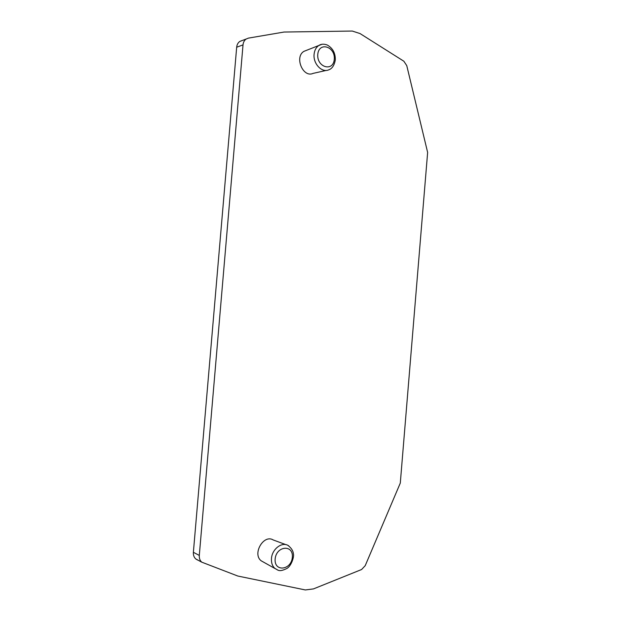 <?xml version="1.0" encoding="UTF-8"?>
<svg xmlns="http://www.w3.org/2000/svg" width="621" height="621" viewBox="0 0 621 621"><rect width="100%" height="100%" fill="white"/><g stroke="black" fill="none" stroke-linecap="round" stroke-linejoin="round"><path stroke-width="0.93" d="M237.827 576.04L201.709 562.145C199.923 560.515 199.116 558.279 199.302 555.422L243.021 44.883C243.292 42.251 244.348 40.303 246.18 39.014L248.447 38.114L284.084 32.036L352.286 31.05L360.017 33.55L403.852 61.223L406.763 65.632L427.636 152.432L400.297 483.068L365.21 565.677L361.585 569.527L313.434 588.918L305.346 589.95L237.827 576.04M285.955 544.671L273.17 539.936C263.684 533.99 252.064 553.916 261.154 560.786L263.638 562.176M306.658 50.285L303.941 51.349C294.152 56.961 303.025 78.114 313.054 73.394L326.304 70.406M242.074 40.528L239.815 41.428C237.998 42.702 236.95 44.634 236.679 47.227L193.379 552.294C193.201 555.12 194 557.34 195.778 558.954L197.571 560.018M275.142 559.016C274.047 572.252 291.342 570.288 292.344 557.278C293.539 544.237 276.291 545.774 275.142 559.016M334.284 59.29C333.298 72.152 316.694 67.456 317.773 54.415C318.899 41.382 335.456 46.49 334.284 59.29M193.379 552.294L199.302 555.422M236.679 47.227L243.021 44.883M288.687 545.812L288.012 545.417C281.709 541.659 271.975 549.267 271.47 558.543C271.198 562.766 272.324 566.057 274.847 568.409L277.828 570.086M321.841 44.332L318.635 45.605C316.011 47.475 314.498 50.371 314.094 54.283C313.015 63.652 321.787 72.96 328.602 69.901L329.153 69.668M195.778 558.954L201.709 562.145M239.815 41.428L246.18 39.014M261.154 560.786L274.971 568.525M318.627 45.605C320.964 43.951 323.851 43.757 327.314 45.03C332.864 48.244 335.519 53.266 335.286 60.074C334.269 65.5 332.041 68.776 328.602 69.894L328.68 69.87M303.941 51.349L318.759 45.519M274.847 568.409C278.169 569.892 278.55 572.539 286.964 568.432C291.746 565.552 294.338 555.935 293.391 553.854C293.166 550.866 291.373 548.056 288.004 545.432"/></g></svg>
